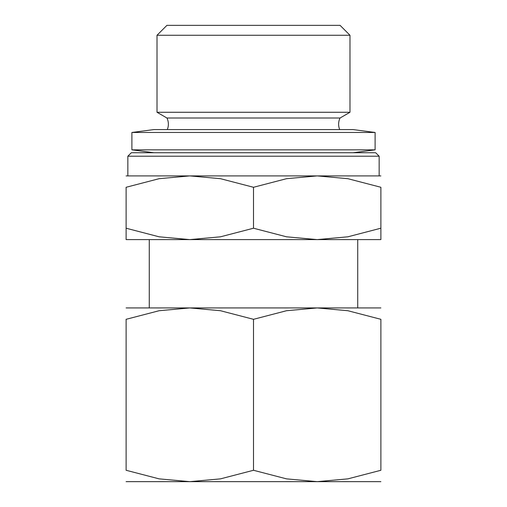 <?xml version="1.0" encoding="UTF-8"?>
<svg xmlns="http://www.w3.org/2000/svg" width="507" height="507" viewBox="0 0 507 507"><rect width="100%" height="100%" fill="white"/><g stroke="black" fill="none" stroke-linecap="round" stroke-linejoin="round"><path stroke-width="0.76" d="M339.715 129.577A13.898 13.898 0 0 1 340.07 117.998L166.93 117.998A13.898 13.898 0 0 1 167.285 129.577M127.846 156.213L131.319 152.74L375.681 152.74L379.154 156.213L127.846 156.213L127.846 175.904M375.104 149.844L131.896 149.844L131.896 132.473L375.104 132.473L375.104 149.844L353.094 152.74M375.104 132.473L353.094 129.577L153.906 129.577L131.896 132.473M349.982 112.275L157.018 112.275L157.018 35.262L349.982 35.262L349.982 112.275L340.07 117.998M349.982 35.262L340.07 25.35L166.93 25.35L157.018 35.262M380.89 175.904L317.198 175.904L347.878 178.692L380.89 187.279L380.89 228.22C380.89 243.455 380.89 243.455 380.89 228.201L347.878 236.807L317.198 239.602L286.512 236.807L253.5 228.22L220.488 236.807L189.802 239.602L380.89 239.602M253.5 175.904L189.802 175.904L220.488 178.692L253.5 187.279L286.512 178.692L317.198 175.904L253.5 175.904M380.89 307.933L317.198 307.933L347.878 310.728L380.89 319.315L380.89 470.274L347.878 478.862L317.198 481.65L286.512 478.862L253.5 470.274L220.488 478.862L189.802 481.65L380.89 481.65M253.5 307.933L189.802 307.933L220.488 310.728L253.5 319.315L286.512 310.728L317.198 307.933L253.5 307.933M126.11 481.65L189.802 481.65L159.122 478.862L126.11 470.274L126.11 319.315L159.122 310.728L189.802 307.933L126.11 307.933M380.89 319.334C380.89 304.08 380.89 304.08 380.89 319.334M126.11 319.334C126.11 304.08 126.11 304.08 126.11 319.334M380.89 470.249C380.89 485.503 380.89 485.503 380.89 470.249M126.11 470.249C126.11 485.503 126.11 485.503 126.11 470.249M253.5 319.315L253.5 470.274M126.11 239.602L189.802 239.602L159.122 236.807L126.11 228.22C126.11 243.455 126.11 243.455 126.11 228.201L126.11 187.279L159.122 178.692L189.802 175.904L126.11 175.904M380.89 187.305C380.89 172.05 380.89 172.05 380.89 187.305M126.11 187.305C126.11 172.05 126.11 172.05 126.11 187.305M253.5 187.279L253.5 228.22M379.154 156.213L379.154 175.904M149.273 239.602L149.273 307.933M357.727 239.602L357.727 307.933M166.93 117.998L157.018 112.275M153.906 152.74L131.896 149.844"/></g></svg>
